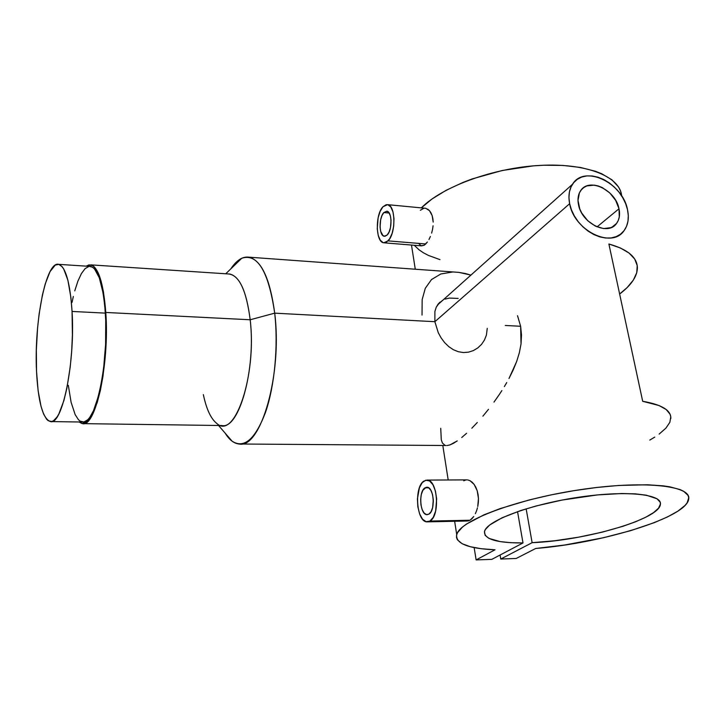 <?xml version="1.0" encoding="UTF-8"?>
<svg xmlns="http://www.w3.org/2000/svg" width="725" height="725" viewBox="0 0 725 725"><rect width="100%" height="100%" fill="white"/><g stroke="black" fill="none" stroke-linecap="round" stroke-linejoin="round"><path stroke-width="1.09" d="M51.258 421.587L82.478 422.032C95.31 426.291 109.14 363.66 105.361 313.118L72.056 311.442C75.337 362.518 62.232 425.874 50.369 421.578C42.739 418.615 38.126 401.877 36.531 371.372C33.957 322.281 46.065 260.547 58.707 264.353C65.631 266.8 70.08 282.496 72.056 311.442L105.361 313.118C103.095 284.472 98.219 268.912 90.734 266.447L58.707 264.353M36.531 371.372L36.35 349.948L37.573 328.017L39.132 313.916L42.458 294.731L45.24 283.901L50.034 271.621L55.245 265.096L58.752 264.362L62.114 266.664L63.7 268.957L67.896 280.24L70.887 297.422L72.056 311.442L72.409 334.859L71.684 351.081L70.225 366.941L66.818 388.555L63.891 400.608L58.843 413.966L57.067 417.002L53.46 420.79L51.683 421.524L48.231 420.718L46.608 419.195L43.6 414.048L41.017 406.326L38.117 390.675L36.531 371.372M68.331 385.383L71.095 402.248L75.137 414.573L78.409 419.666L80.176 421.171L83.901 421.986L87.752 419.766L89.692 417.509L93.462 410.794L98.591 395.623L101.427 382.655L103.648 368.019L105.605 344.312L105.732 320.604L104.79 305.968L103.095 293L99.316 277.802L94.422 268.757L92.628 267.235L89.474 266.365M88.894 266.447L85.106 268.622L81.399 273.597L77.91 281.119L74.757 290.852M73.334 296.443L72.029 302.434M428.901 514.143L427.07 514.678C420.065 515.14 418.262 491.577 424.977 487.834L428.647 487.807L424.977 487.834L426.943 487.236C433.931 486.738 435.707 510.627 428.901 514.143L431.085 511.66L432.644 507.527L433.296 499.652L432.517 494.486L430.886 490.327L428.656 487.807L426.182 487.3L422.829 490.354L421.316 494.459L420.654 499.534L420.944 504.827L422.131 509.539L424.062 512.974L426.436 514.596L428.901 514.143M467.852 479.959L470.045 480.711L467.852 479.959M472.174 482.225L470.045 480.711L474.159 484.454L472.174 482.225M475.854 487.3L474.159 484.454L477.186 490.689L475.854 487.3M478.065 494.45L477.186 490.689L478.455 498.465L478.065 494.45M478.337 502.552L478.455 498.465L477.748 506.539L478.337 502.552M477.458 507.826L476.733 510.309L477.458 507.826M475.373 513.662L476.733 510.309L475.373 513.662M471.948 518.737L473.751 516.517L470.072 520.224L471.948 518.737M429.943 521.067L470.072 520.224L468.187 520.949L470.072 520.224L429.943 521.067L427.197 521.864C416.522 522.544 413.785 486.819 423.962 481.037L427.016 480.095C437.637 479.325 440.329 515.81 429.943 521.067L426.173 521.719L422.566 519.218L419.648 513.989L417.854 506.829L417.419 498.818L419.422 487.762L422.24 482.614L425.792 480.213L429.562 480.947L432.952 484.753L435.453 491.079L436.658 498.972L435.653 510.998L433.278 517.306L429.943 521.067M383.842 212.552L386.842 211.202C392.153 211.483 392.442 230.088 387.195 234.982L384.304 236.259C378.985 235.96 378.64 217.618 383.842 212.552L389.18 213.041L383.842 212.552L381.966 215.579L380.634 219.829L380.054 227.061L380.697 231.411L382.972 235.625L385.038 236.259L387.195 234.982L389.098 231.973L390.458 227.695L391.056 220.346L390.385 215.941L388.981 212.751L387.05 211.247L383.842 212.552M425.738 243.972L388.074 240.881L383.715 242.793C375.623 242.34 375.088 214.528 382.972 206.752L387.576 204.658C395.669 205.084 396.086 233.504 388.074 240.881L425.738 243.972L424.098 245.277L427.378 242.023L425.738 243.972M384.259 242.839L421.56 245.866L424.098 245.277L421.071 245.739L418.597 243.392M83.42 423.645L221.922 425.53C239.023 429.698 256.115 368.962 250.179 319.77L274.702 313.155C268.54 271.395 257.565 253.088 241.788 258.245C237.936 260.076 234.275 263.628 230.786 268.903C236.549 260.212 242.621 256.306 248.983 257.185C261.526 260.366 270.099 279.016 274.702 313.155C282.532 374.018 260.737 449.138 239.078 443.999C233.958 443.501 229.308 439.876 225.14 433.124L232.082 441.172C244.062 448.929 255.191 439.359 265.477 412.452C274.639 386.035 278.427 345.771 274.702 313.155L434.873 321.701L569.632 203.707C568.155 196.058 569.107 189.578 572.487 184.277C584.132 164.412 622.639 182.573 627.506 209.643C629.291 218.125 628.095 225.194 623.926 230.84C611.782 249.038 574.01 230.523 569.632 203.707L434.873 321.701L438.29 332.739L441.135 337.932L444.67 342.644L448.766 346.623L453.352 349.704L458.3 351.716L463.42 352.549L468.549 352.151L473.407 350.574L477.811 347.909L473.407 350.574L468.549 352.151L463.42 352.549L458.3 351.716L453.352 349.704L448.766 346.623L444.67 342.644L441.135 337.932L438.29 332.739L434.873 321.701L274.702 313.155L250.179 319.77C256.958 375.441 234.628 440.428 216.793 423.454C210.912 418.796 206.426 409.181 203.344 394.618M618.996 208.773L597.028 226.889L618.996 208.773C620.21 214.618 619.395 219.503 616.567 223.427C608.121 236.332 581.604 223.418 578.487 204.613C577.417 199.176 578.106 194.572 580.553 190.829C588.754 177.099 615.634 189.841 618.996 208.773L619.295 216.893L618.271 220.463L616.495 223.517L614.039 225.937L610.994 227.632L603.59 228.574L595.424 226.155L587.757 220.744L581.803 213.168L579.773 208.927L577.988 200.399L579.411 192.877L581.269 189.868L583.797 187.521L586.888 185.908L594.273 185.129L598.297 185.981L602.321 187.612L609.825 192.959L615.67 200.381L618.996 208.773M228.293 273.95C239.032 274.784 246.328 290.054 250.179 319.77L105.787 312.457C109.647 364.05 95.528 427.977 82.442 423.627L79.061 421.977L81.943 423.545L85.831 422.847L87.807 421.334L91.722 415.996L97.222 402.52L100.394 390.349L102.995 376.184L105.569 352.513L106.33 328.026L105.787 312.457L250.179 319.77C246.654 291.876 239.912 276.642 229.961 274.059L90.861 264.87C98.5 267.38 103.467 283.239 105.787 312.457L103.467 291.921L101.047 280.928L98.047 272.6L94.613 267.199L92.773 265.649L88.967 264.861L86.203 266.157M487.245 328.362L486.403 335.095L484.463 340.007L481.563 344.33L477.811 347.909M520.632 326.277L505.271 325.462L520.632 326.277L521.03 343.931L521.511 335.013L520.632 326.277L517.514 315.701L520.632 326.277M519.336 352.794L521.03 343.931L519.336 352.794L516.653 361.521L519.336 352.794M513.128 370.131L516.653 361.521L508.986 378.495L513.128 370.131M506.73 382.573L504.355 386.597L506.73 382.573M501.89 390.567L499.326 394.491L501.89 390.567M493.988 402.103L499.326 394.491L493.988 402.103M482.895 416.159L488.496 409.326L482.895 416.159M471.839 428.221L477.295 422.503L471.839 428.221M461.698 437.538L466.583 433.287L461.698 437.538M453.288 443.392L457.248 440.918L449.917 444.923L453.288 443.392M447.135 445.522L449.917 444.923L447.135 445.522M495.003 549.795C468.142 548.617 455.373 543.533 456.714 534.543C459.759 520.804 515.076 499.57 578.604 489.928C642.169 480.122 691.686 485.306 688.687 499.054C686.856 517.451 603.082 543.052 535.693 548.481L564.512 545.037L603.418 537.742L630.723 530.637L654.503 522.571L667.562 516.898L677.839 511.17L684.908 505.552L687.128 502.851L688.732 497.767L688.07 495.438L683.738 491.323L680.059 489.574L669.764 486.819L663.212 485.85L647.516 484.771L618.606 485.46L596.829 487.472L574.055 490.644L551.236 494.849L529.322 499.915L500.042 508.633L483.983 514.832L466.42 524.093L462.468 527.057L457.529 532.648L456.551 535.231L456.542 537.642L457.484 539.871L462.133 543.723L470.19 546.695L481.291 548.725L495.003 549.795L476.126 559.918L474.15 547.592L476.126 559.918L491.849 559.356L522.997 542.952C496.643 543.034 483.82 539.183 484.527 531.398C486.765 520.84 529.033 504.763 576.946 497.495C624.877 490.1 662.777 493.906 660.384 504.482C659.061 519.426 584.676 540.714 532.123 542.681L526.151 508.823L532.123 542.681L500.748 559.038L500.078 555.015L500.748 559.038L516.191 558.477L535.693 548.481L516.191 558.477L500.748 559.038L532.123 542.681L554.697 540.768L578.514 537.198L601.931 532.232L623.292 526.187L635.607 521.755L645.848 517.17L653.624 512.575L658.581 508.134L660.43 504.011L660.14 502.126L657.058 498.791L646.283 495.175L635.272 493.861L621.633 493.526L597.445 494.921L561.875 500.096L536.083 505.987L520.704 510.554L501.908 517.858L489.565 525.09L485.333 529.567L484.463 531.633L485.152 535.349L488.976 538.403L500.06 541.575L510.518 542.681L522.997 542.952L517.541 511.614L522.997 542.952L491.849 559.356L476.126 559.918L495.003 549.795M621.651 195.904C620.156 176.574 586.607 162.835 539.917 165.409C493.299 167.874 442.468 186.57 421.325 207.876L432.009 198.985L446.156 190.285L463.003 182.419L472.256 178.903L502.244 170.493L533.437 165.853L543.614 165.237L562.99 165.418L580.471 167.466L595.388 171.263L601.723 173.755L611.891 179.782L618.543 186.977L620.5 190.92L621.552 195.043M608.882 243.999C627.678 249.309 637.193 257.275 637.402 267.878C637.166 276.515 631.239 285.233 619.63 294.033L627.216 287.508L633.351 280.077L636.749 272.709L637.23 265.604L634.665 258.97L629.028 253.025L620.373 247.977L608.882 243.999L642.685 401.288L608.882 243.999M670.833 418.57C671.259 410.386 661.88 404.623 642.685 401.288L659.107 405.556L666.202 409.525L670.072 414.238L670.788 416.812L669.864 422.322L665.903 428.14L659.116 434.112M428.973 239.486L430.405 236.486L428.973 239.486M431.629 233.106L432.535 229.499L431.629 233.106M433.079 225.783L432.535 229.499L433.079 225.783M432.87 218.633L433.197 222.104L432.109 215.47L432.87 218.633M430.949 212.778L432.109 215.47L429.454 210.64L430.949 212.778M427.723 209.144L429.454 210.64L425.847 208.347M420.328 210.277L423.917 208.265M444.914 445.241L442.422 443.02L441.28 439.758L440.728 428.321M465.459 273.561L470.933 275.092L458.853 272.382L465.459 273.561M454.267 272.047L458.853 272.382L454.267 272.047M422.032 315.085L422.158 299.642L425.285 288.305L431.529 279.533L440.818 273.978L452.472 272.029M463.746 480.802L465.722 479.986M414.274 245.277L418.996 249.772L423.346 252.744L428.384 255.399L439.966 259.632M445.068 299.099L449.455 298.075L458.173 298.428M439.776 302.262L436.214 307.264L434.891 311.514L434.873 321.701L434.891 311.514L436.214 307.264L438.389 303.721L443.192 299.896M86.212 266.157L90.861 264.87M569.632 203.707L571.463 209.897L574.363 215.977L578.233 221.705L582.909 226.843L588.202 231.203L593.911 234.601L599.793 236.903L605.62 238.027L611.157 237.936L616.196 236.631L620.537 234.193L624.026 230.713L626.536 226.327L627.977 221.225L628.303 215.588L627.506 209.643L625.639 203.607L622.748 197.708L618.969 192.152L614.428 187.159L609.299 182.899L603.771 179.537L598.034 177.199L592.316 175.976L586.815 175.912L581.758 177.036L577.327 179.302L573.702 182.637L571.028 186.923L569.415 191.998L568.944 197.662L569.632 203.707M382.972 206.752L386.226 204.677L387.857 204.722L390.802 206.988L392.959 211.845L393.983 218.56L393.702 226.082L392.162 233.242L389.606 238.897L386.452 242.195L384.794 242.793L383.181 242.667L380.29 240.256L378.214 235.38L377.245 228.783L378.115 217.817L380.136 211.365L382.972 206.752M433.323 502.253L433.287 499.462L433.323 502.253M649.79 440.084L654.748 437.103M467.072 479.877L427.016 480.095M232.082 441.172L218.542 425.484M446.102 445.513L239.078 443.999M456.714 534.543L454.647 521.284M448.195 479.977L442.803 445.485M411.492 245.05L415.271 269.22M458.726 272.364L248.983 257.185M241.788 258.245L225.747 273.778M611.837 227.269L616.567 223.427M572.487 184.277L437.392 305.089M425.512 208.274L387.576 204.658M467.344 521.012L427.596 521.855"/></g></svg>
